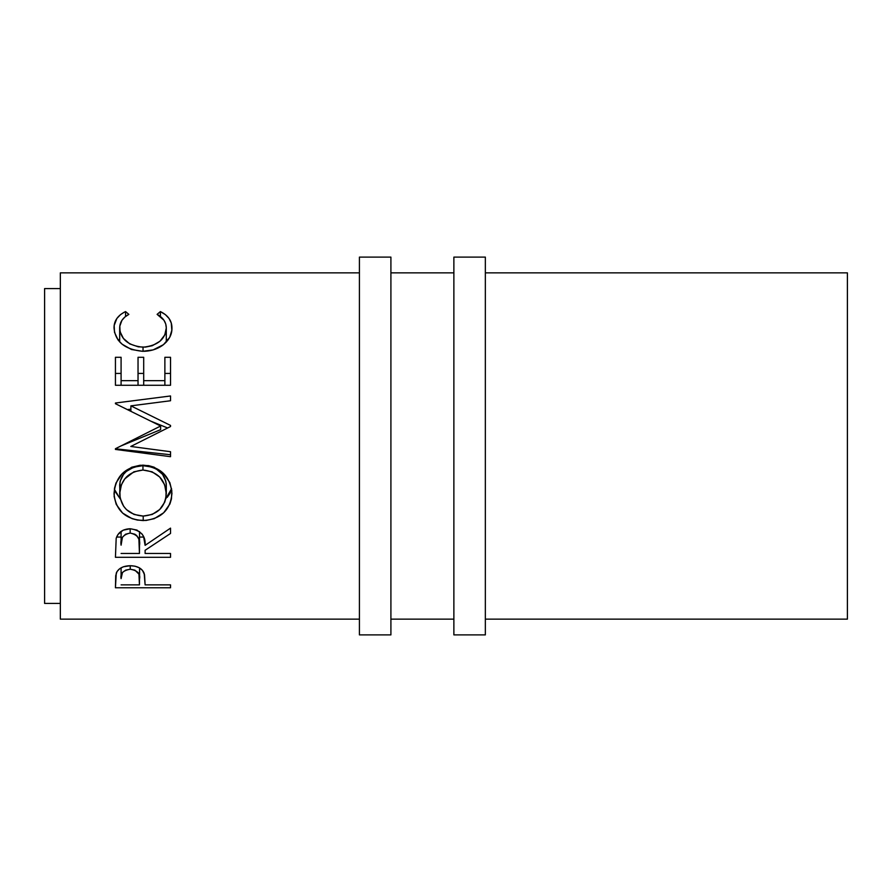 <?xml version="1.0" encoding="UTF-8"?>
<svg xmlns="http://www.w3.org/2000/svg" width="892" height="892" viewBox="0 0 892 892"><rect width="100%" height="100%" fill="white"/><g stroke="black" fill="none" stroke-linecap="round" stroke-linejoin="round"><path stroke-width="1.34" d="M359.42 634.892L390.908 634.892L390.908 257.108L359.42 257.108L359.42 634.892L359.42 257.108L390.908 257.108L390.908 634.892L359.42 634.892M453.872 634.892L485.348 634.892L485.348 257.108L453.872 257.108L453.872 634.892L453.872 257.108L485.348 257.108L485.348 634.892L453.872 634.892M847.4 446L847.4 272.852L485.348 272.852L847.4 272.852L847.4 619.148L485.348 619.148L847.4 619.148L847.4 446M44.6 603.416L60.344 603.416L44.6 603.416L44.6 288.584L44.6 603.416M60.344 288.584L44.6 288.584L60.344 288.584M60.344 619.148L359.42 619.148L60.344 619.148L60.344 272.852L359.42 272.852L60.344 272.852L60.344 619.148M390.908 619.148L453.872 619.148L390.908 619.148M453.872 272.852L390.908 272.852L453.872 272.852M170.528 587.772L115.436 587.772L115.715 575.619L117.019 571.571L119.573 568.817L123.33 566.799L130.21 565.718L134.993 566.175L139.275 567.769L142.419 570.322L144.549 574.738L145.106 584.873L170.528 584.873L170.528 587.772L170.528 584.873L145.106 584.873L144.192 573.411C142.218 568.472 137.558 565.907 130.21 565.718C123.029 565.907 118.38 568.382 116.261 573.11L115.436 587.772L170.528 587.772L170.528 584.873M124.178 312.267L125.549 311.587L128.861 314.363L124.869 317.017L121.936 320.328L119.807 326.137L120.074 331.69L123.397 338.414L129.741 343.888L138.349 346.843L145.407 347.111L152.287 345.717L159.924 341.268L164.786 334.957L166.291 327.966L165.734 323.952L163.961 320.239L157.103 314.363L160.382 311.587L165.388 314.631L169.067 318.5L171.264 323.015L171.821 330.285L169.703 337.366L163.492 344.658L153.134 349.898L142.664 351.303L131.481 349.519L122.093 344.178L118.101 340.008L114.488 332.281L114.176 325.48L116.841 318.511L120.509 314.62L124.178 312.267M115.436 403.708L160.638 426.019L115.436 448.721L115.436 449.423L170.528 456.693L170.528 451.72L130.801 446.457L170.528 426.532L170.528 425.428L130.89 405.86L170.528 425.428L170.528 426.532L130.801 446.457L170.528 451.72L170.528 456.693L115.436 449.423L115.436 448.721L160.638 426.019L115.436 403.708L115.436 403.017L170.528 395.97L170.528 400.742L130.89 405.86L130.89 411.268L130.89 405.86L170.528 400.742L170.528 395.97L115.436 403.017L115.436 403.708L115.436 403.017M170.528 385.266L115.436 385.266L115.436 357.291L121.089 357.291L121.089 380.661L138.037 380.661L138.037 357.291L143.69 357.291L143.69 380.661L164.875 380.661L164.875 357.291L170.528 357.291L170.528 385.266L170.528 357.291L164.875 357.291L164.875 380.661L143.69 380.661L143.69 385.266L143.69 357.291L138.037 357.291L138.037 380.661L121.089 380.661L121.089 385.266L121.089 357.291L115.436 357.291L115.436 385.266L170.528 385.266M170.528 557.299L115.436 557.299L116.183 538.322L117.967 534.498L123.163 530.183L130.165 528.744L136.922 530.06L142.084 534.052L143.634 536.716L145.106 545.346L170.528 528.131L170.528 533.461L145.106 550.286L145.106 553.464L170.528 553.464L170.528 557.299L170.528 553.464L145.106 553.464L145.106 550.286L170.528 533.461L170.528 528.131L145.106 545.346C145.82 535.813 140.836 530.283 130.165 528.744C122.806 529.079 118.145 532.268 116.183 538.322L115.436 557.299L170.528 557.299L170.528 553.464M114.154 496.576L114.488 488.348L116.016 482.962L122.271 473.585L131.704 467.23L140.077 465.256L148.607 465.624L154.048 467.174L163.448 473.407L169.837 482.617L171.821 490.656L171.454 498.84L169.904 504.013L163.671 512.777L154.338 518.631L146.087 520.46L137.569 520.103L132.116 518.676L122.605 513.09L116.239 504.393L114.154 496.576M130.232 565.718L130.232 569.241C137.435 570.456 140.546 573.668 139.576 578.897L139.576 567.936L139.453 584.873L121.089 584.873L139.453 584.873L138.94 574.125L134.87 570.133L130.232 569.241L130.232 565.718M121.089 567.825L121.089 578.618C120.119 573.523 123.174 570.401 130.232 569.241L125.727 570.111L122.483 572.452L121.089 578.618L121.089 567.825M119.673 341.881L119.673 328.211C119.673 322.291 122.728 317.675 128.861 314.363L125.549 311.587C117.811 315.355 113.964 320.819 114.02 327.988C115.313 341.781 124.858 349.553 142.664 351.303C150.09 351.337 156.635 349.419 162.311 345.527C168.922 340.499 172.134 334.634 171.944 327.944C171.955 320.808 168.097 315.355 160.382 311.587L157.103 314.363C163.158 317.675 166.213 322.213 166.291 327.966C165.477 339.283 157.717 345.695 143.032 347.2C128.481 345.75 120.699 339.428 119.673 328.211L119.673 341.881M143.032 351.292L143.032 347.2L143.032 351.292M166.291 342.115L166.291 327.966L166.291 342.115M160.382 316.515L160.382 311.587L160.382 316.515M166.291 339.138L167.785 340.354L166.291 339.138M118.268 340.22L119.673 339.083L118.268 340.22M125.549 316.47L125.549 311.587L125.549 316.47M170.528 425.428L170.528 426.532M151.216 421.325L167.629 427.982L151.216 421.325M127.422 409.573L130.89 409.205L127.422 409.573M160.638 426.019L160.638 429.654L160.638 426.019M120.833 446L160.638 429.654L120.833 446M170.528 454.742L115.436 448.799L170.528 454.742M130.801 446.457L131.704 446M115.436 373.425L121.089 373.425L115.436 373.425M138.037 385.266L138.037 380.661L138.037 385.266M138.037 373.425L143.69 373.425L138.037 373.425M164.875 385.266L164.875 380.661L164.875 385.266M164.875 373.425L170.528 373.425L164.875 373.425M145.106 550.286L145.106 553.464M143.779 537.062L139.531 537.062L143.779 537.062M121.089 537.062L116.596 537.062L121.089 537.062M130.154 528.744L130.154 533.059C137.413 534.598 140.535 538.701 139.531 545.38L139.531 531.543L139.453 553.464L121.089 553.464L139.453 553.464L138.896 539.27L136.721 535.557L134.837 534.208L130.154 533.059L130.154 528.744M121.089 531.409L121.089 545.179C120.041 538.601 123.074 534.553 130.154 533.059L125.594 534.219L122.416 537.263L121.089 545.179L121.089 531.409M171.944 493.432C170.26 476.194 160.593 466.761 142.965 465.133C125.058 466.873 115.414 476.44 114.02 493.856C115.793 510.514 125.527 519.412 143.222 520.571C160.883 519.2 170.461 510.157 171.944 493.432M167.194 497.379L169.904 493.477L171.576 488.682L165.722 498.896M166.191 483.085L166.291 484.958C165.21 473.317 157.438 466.884 142.954 465.669L142.954 470.039L133.856 471.812L124.813 478.848L121.401 484.802L119.673 493.622L120.108 481.301L123.486 474.421L126.296 471.433L133.856 467.118L142.954 465.669C128.582 466.951 120.833 473.384 119.673 484.958L120.119 498.059L123.598 506.188L126.463 509.622L134.101 514.472L143.199 516.078L143.222 520.571L143.222 516.078C128.794 514.907 120.955 507.425 119.673 493.622C120.833 479.472 128.582 471.612 142.954 470.039C157.438 471.533 165.221 479.394 166.291 493.622C165.176 507.325 157.471 514.818 143.199 516.078L152.22 514.45L159.701 509.522L164.674 502.263L165.901 498.026L166.291 484.958L166.291 493.622L164.63 484.746L159.724 477.008L152.075 471.79L142.954 470.039L142.954 465.669L152.075 467.107L156.178 468.924L162.556 474.354L165.89 481.29M115.235 491.637L120.331 498.996L114.577 489.63M139.576 578.875L139.576 567.936M139.531 545.358L139.531 531.543"/></g></svg>
